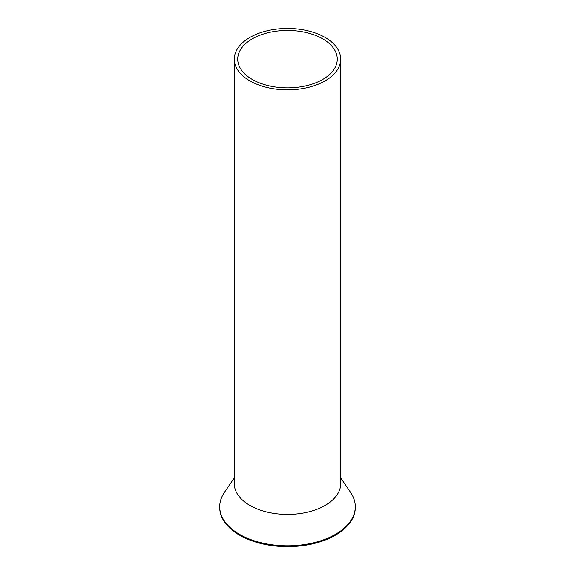<?xml version="1.0" encoding="UTF-8"?>
<svg xmlns="http://www.w3.org/2000/svg" width="575" height="575" viewBox="0 0 575 575"><rect width="100%" height="100%" fill="white"/><g stroke="black" fill="none" stroke-linecap="round" stroke-linejoin="round"><path stroke-width="0.86" d="M236.454 50.507A53.195 30.712 0 0 0 234.305 59.153A53.195 30.712 0 0 0 279.932 89.549A53.195 30.712 0 0 0 338.546 67.8A53.195 30.712 0 0 0 340.695 59.153A53.195 30.712 0 0 0 295.068 28.75A53.195 30.712 0 0 0 236.454 50.507M234.305 59.153L234.305 483.697A53.195 30.712 0 0 0 279.932 514.093A53.195 30.712 0 0 0 338.546 492.344A53.195 30.712 0 0 0 340.695 483.697L340.695 59.153M239.746 51.06A49.766 28.728 0 0 0 237.734 59.153A49.766 28.728 0 0 0 280.42 87.587A49.766 28.728 0 0 0 335.254 67.239A49.766 28.728 0 0 0 337.266 59.153A49.766 28.728 0 0 0 294.58 30.712A49.766 28.728 0 0 0 239.746 51.06M340.695 477.868L350.577 492.358A67.785 39.136 180 0 1 355.285 506.69A67.785 39.136 180 0 1 352.54 517.708A67.785 39.136 180 0 1 277.862 545.431A67.785 39.136 180 0 1 219.715 506.69A67.785 39.136 180 0 1 222.46 495.672A67.785 39.136 180 0 1 224.423 492.358L234.305 477.868M219.715 506.69L219.715 507.517A67.785 39.136 0 0 0 277.862 546.25A67.785 39.136 0 0 0 352.54 518.535A67.785 39.136 0 0 0 355.285 507.517L355.285 506.69"/></g></svg>
